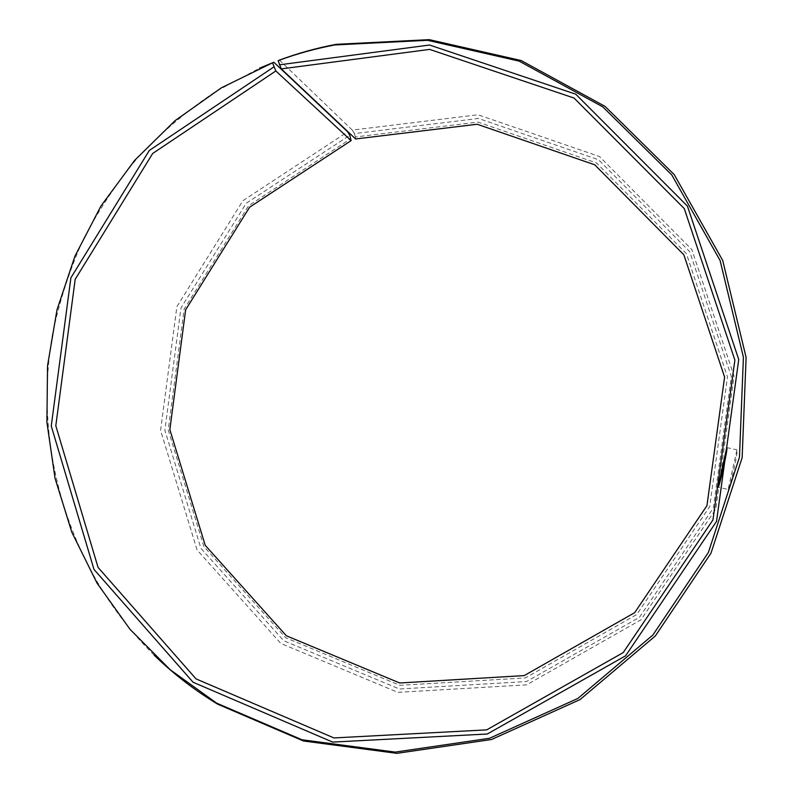 <?xml version="1.0" encoding="UTF-8"?>
<svg xmlns="http://www.w3.org/2000/svg" width="793" height="793" viewBox="0 0 793 793"><rect width="100%" height="100%" fill="white"/><g stroke="black" fill="none" stroke-linecap="round" stroke-linejoin="round"><path stroke-width="0.59" stroke-dasharray="3.96 2.97" d="M355.611 138.963L355.423 136.961L477.991 122.092L596.495 162.932L686.411 253.681L727.478 376.933L709.695 506.608L636.799 614.486L525.402 677.916L399.87 685.34L285.649 637.731L203.86 546.526L168.235 429.905L184.125 309.161L248.615 205.744L350.893 138.626M355.423 136.961L354.382 133.571L478.506 118.464L598.576 159.78L689.712 251.698L731.364 376.586L713.343 507.996L639.455 617.301L526.562 681.534L399.375 688.998L283.716 640.724L200.916 548.33L164.865 430.242L180.963 307.991L246.236 203.266L349.792 135.266M354.382 133.571L352.32 130.111L477.951 114.757L599.518 156.528L691.833 249.567L734.04 376.041L715.782 509.146L640.932 619.839L526.602 684.855L397.838 692.348L280.791 643.43L197.041 549.896L160.582 430.381L176.879 306.673L242.916 200.679L347.681 131.826M154.199 655.187C69.972 572.457 32.166 449.244 52.526 334.012C59.416 301.32 69.695 269.729 83.364 239.228C98.857 209.62 117.344 181.984 138.834 156.34C161.881 132.064 187.317 110.554 215.151 91.819L259.499 68.218M352.32 130.111L279.433 60.099M728.133 489.469L728.143 489.469C729.55 490.857 738.779 449.116 736.945 449.819L728.133 489.469L717.982 487.189M726.775 447.589L736.945 449.819"/><path stroke-width="1.19" d="M278.125 60.674C296.493 53.855 315.346 48.621 334.686 44.963L336.153 44.339C316.764 48.006 297.861 53.26 279.433 60.099L278.125 60.674L281.297 68.892L355.611 138.963L477.198 124.253L594.73 164.795L683.873 254.831L724.594 377.062L706.95 505.656L634.678 612.662L524.213 675.596L399.702 682.991L286.382 635.798L205.228 545.326L169.861 429.618L185.631 309.805L249.626 207.191L351.121 140.619L349.792 135.266L347.681 131.826L273.823 62.241L272.524 62.816L275.835 70.964L351.121 140.619M334.686 44.963L427.516 40.294L519.177 61.13L602.829 106.877L671.76 174.896L720.094 260.51L743.418 357.207L739.453 457.254L708.397 552.434L652.907 634.995L577.839 698.464L489.549 738.283L395.211 752.101L302.024 739.77L216.608 703.123L170.217 669.738L130.052 629.355L97.033 583.133L71.856 532.331L55.034 478.248L46.896 422.233L47.55 365.652L56.977 309.865L74.919 256.198L100.998 205.962L134.622 160.394L175.055 120.655L221.386 87.815L272.524 62.816M336.153 44.339L429.241 39.65L521.17 60.536L605.079 106.401L674.228 174.599L722.701 260.441L746.104 357.415L742.139 457.73L710.984 553.177L655.335 635.966L580.04 699.595L491.491 739.512L396.887 753.35L303.422 740.979L217.768 704.214C194.632 690.267 173.439 673.921 154.199 655.187M259.499 68.218L273.823 62.241M279.394 64.828L429.538 45.023L575.738 94.179L687.442 206.111L738.739 359.516L716.525 521.437L625.598 655.811L487.318 734.001L332.644 742.089L193.086 682.258L93.98 569.394L51.258 426.019L70.884 277.828L149.282 150.482L273.863 66.929M281.297 68.892L429.647 49.404L574.023 98.035L684.28 208.609L734.883 360.081L712.966 519.921L623.209 652.599L486.704 729.867L333.942 737.936L196.04 678.897L98.054 567.421L55.807 425.752L75.186 279.305L152.692 153.465L275.835 70.964M717.972 487.18L726.775 447.589C728.44 446.836 719.241 488.508 717.982 487.189L717.972 487.18M216.608 703.123L217.768 704.214"/></g></svg>

